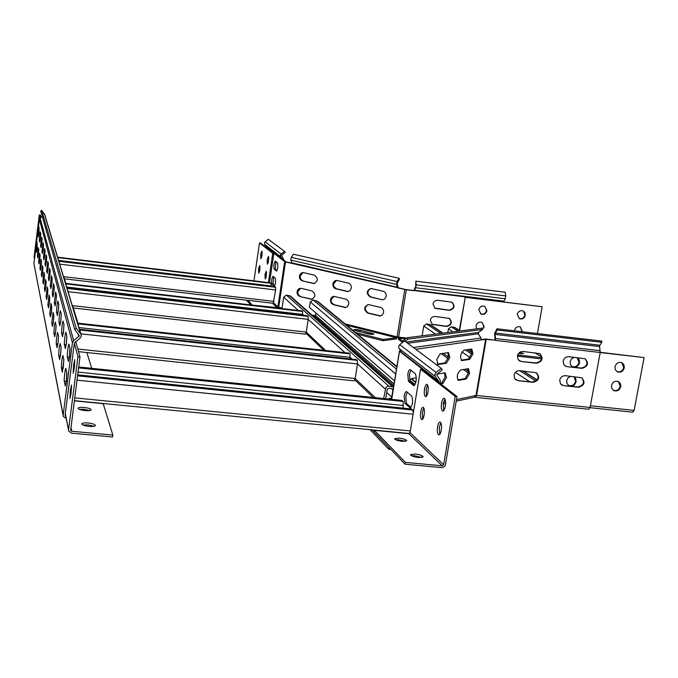 <?xml version="1.0" encoding="UTF-8"?>
<svg xmlns="http://www.w3.org/2000/svg" width="678" height="678" viewBox="0 0 678 678"><rect width="100%" height="100%" fill="white"/><g stroke="black" fill="none" stroke-linecap="round" stroke-linejoin="round"><path stroke-width="1.02" d="M457.769 379.96L465.049 378.595L468.303 373.036L467.803 368.73M469.634 373.375L466.379 378.943L458.472 380.375C456.362 376.985 457.065 373.527 460.582 370.002L468.456 368.663L469.634 373.375M461.159 360.213L468.379 359.026L471.634 353.501L471.108 349.102M472.964 353.831L469.718 359.357L461.854 360.611C459.709 357.17 460.413 353.704 463.938 350.195L471.778 349.043L472.964 353.831M446.412 363.205L438.064 364.527L436.734 359.577L440.208 353.806L448.522 352.585L449.811 357.501L446.412 363.205L445.048 362.857L448.446 357.153L447.861 352.645M436.751 374.205L445.158 372.773L446.429 377.612L443.022 383.35L441.666 382.985L445.073 377.256L444.514 372.832M563.579 385.646L560.477 383.824L559.723 380.146C560.553 377.163 562.435 375.68 565.376 375.697L581.741 377.773C585.546 382.358 584.453 385.528 578.47 387.265L563.579 385.646L577.919 386.935C583.589 385.511 584.86 382.451 581.716 377.756M561.486 384.841L563.037 385.316M521.348 361.544L518.195 359.696L517.399 355.967C518.229 352.941 520.136 351.441 523.119 351.475L539.747 353.628C543.663 358.289 542.586 361.493 536.493 363.247L521.348 361.544L535.976 362.933C541.747 361.501 543.01 358.399 539.773 353.645M519.229 360.738L520.848 361.238M517.984 380.68L514.78 378.773L514.034 375.129C514.865 372.12 516.763 370.62 519.746 370.646L536.476 372.807C540.239 377.46 539.12 380.638 533.111 382.324L517.984 380.68L532.594 381.994C538.603 380.307 539.722 377.137 535.959 372.485M515.746 379.79L517.484 380.35M567.011 366.671L563.96 364.908L563.147 361.145C563.986 358.145 565.876 356.662 568.817 356.687L585.08 358.764C589.029 363.357 587.979 366.552 581.919 368.349L567.011 366.671L581.368 368.035C587.114 366.552 588.351 363.459 585.063 358.755M565.562 366.256L566.469 366.357M588.724 409.215L590.089 407.461L600.208 352.501L495.533 340.424L495.067 333.661L497.177 330.008L601.903 342.288L601.691 341.076L497.016 328.779L497.177 330.008M632.693 412.139L634.125 410.402L644.1 357.594L600.2 352.526L599.513 345.831L601.903 342.288M481.278 339.432L485.736 339.051L495.05 340.127L494.584 333.373L497.016 328.779M416.385 377.79L411.571 378.638L409.478 380.409M414.622 385.29L410.063 381.494L409.41 374.409L410.902 370.205M410.343 369.756L410.122 369.637C409.156 369.612 408.385 371.146 407.8 374.239L408.444 381.324L413.758 385.689C416.368 382.867 416.928 378.926 415.445 373.858L410.343 369.756M410.995 407.486L406.453 403.435L405.817 396.299L407.249 392.206M406.732 391.757L406.495 391.621C405.546 391.587 404.783 393.087 404.207 396.13L404.842 403.266L410.114 407.91C412.682 405.147 413.241 401.215 411.775 396.113L406.732 391.757M440.48 383.655L440.208 380.146L436.598 374.612L442.302 369.73L441.293 368.349L404.495 340.89L399.689 344.636L398.596 346.466L399.062 348.467L402.427 353.585L399.41 351.17L400.817 350.848M438.929 382.443L438.793 381.265L435.378 376.595L434.878 374.425L436.073 372.434L441.293 368.349M405.037 341.297L407.978 339.11L482.634 329.457L478.541 332.423L478.304 333.796L480.888 338.076L413.385 347.526M370.061 429.674L388.74 449.226L389.028 447.48L372.12 429.877M403.707 441.429L401.927 440.31M388.74 449.226L390.901 449.429M423.174 418.351L422.284 417.563M426.92 395.537L426.106 394.85M445.048 362.857L437.335 364.12M441.666 382.985L440.556 383.197M440.658 383.79L443.022 383.35M456.226 401.156L474.083 397.333L475.998 395.46L485.643 339.331L481.244 339.958L480.888 338.076M407.978 339.11L407.164 337.729L402.817 340.958L401.783 343M407.164 337.729L481.872 328.194L482.634 329.457M475.032 397.011L475.507 397.333L476.566 395.46L475.998 395.46L456.489 399.596M495.05 340.127L485.643 339.331M299.879 296.532L297.854 295.108L297.032 292.989L297.371 290.421L299.108 288.531L301.125 288.311L312.066 290.947C315.999 294.227 315.821 297.006 311.516 299.286L299.879 296.532L312.075 299.235M300.566 288.235L297.642 292.006L298.506 295.066L300.532 296.489M302.252 280.87L300.218 279.455L299.388 277.336L299.744 274.751L301.515 272.836L303.498 272.624L314.473 275.192C318.431 278.497 318.228 281.285 313.855 283.548L302.252 280.87L314.406 283.506M303.007 272.548L300.007 276.361L300.871 279.421L302.897 280.828M335.763 288.82L333.966 287.735L332.839 285.235L333.195 282.616L335.008 280.692L337.059 280.472L348.339 283.107C350.492 283.879 351.475 285.557 351.289 288.158L350.051 290.633L347.729 291.582L335.763 288.82L336.407 288.777L333.864 286.548L333.44 284.243L336.491 280.395M333.305 304.693L331.228 303.244L330.347 300.142L331.356 297.506L333.534 296.294L346.627 299.371L348.416 301.329L348.839 303.651L347.577 306.566L345.297 307.524L333.305 304.693L333.949 304.634L331.406 302.396L330.983 300.091L333.966 296.278M277.836 267.674L276.565 271.107L274.158 269.115C273.59 265.937 273.954 263.276 275.26 261.123L277.683 263.047L277.836 267.674M275.565 282.955L274.31 286.345L271.912 284.226C271.353 281.031 271.717 278.37 273.014 276.251L275.412 278.302L275.565 282.955M292.04 263.267L285.811 261.793L284.311 260.623L281.463 255.462L285.209 252.292L284.523 251.369L268.352 239.3L265.098 241.8L281.082 254.013L284.523 251.369M267.056 248.131L264.717 244.411L264.369 243.038L265.098 241.8M402.647 341.093L398.698 338.136L398.613 337.169L406.317 289.777L397.588 287.845L396.562 284.438L397.028 281.548L291.243 257.343L290.828 260.123L292.032 263.437L285.489 261.928L283.158 260.488L280.667 256.767L280.311 255.318L281.082 254.013M383.587 312.558C383.782 309.931 382.773 308.219 380.57 307.422L368.247 304.549C363.764 306.871 363.569 309.71 367.662 313.075L380.027 315.99L382.35 315.007L383.587 312.558M386.189 296.379C386.375 293.744 385.367 292.032 383.155 291.252L370.866 288.455C366.306 290.76 366.095 293.608 370.213 296.998L382.545 299.837L384.918 298.871L386.189 296.379M373.739 333.881L360.213 330.237C356.662 329.483 354.492 329.347 353.713 329.822L367.366 333.661C370.934 334.415 373.112 334.559 373.875 334.076L373.739 333.881M437.819 300.269C435.276 300.227 433.666 301.481 432.988 304.032L435.056 308.363L449.328 310.329C454.497 308.888 455.396 306.176 452.006 302.202L437.819 300.269M435.132 316.473C432.589 316.431 430.988 317.685 430.31 320.228L432.267 324.482L446.632 326.465C451.734 325.076 452.658 322.397 449.404 318.423L435.132 316.473M292.032 263.437L405.978 289.565L413.911 290.531L415.767 286.209L415.809 281.158L505.229 292.235L505.746 295.905L416.182 284.87L415.809 281.158M503.559 301.88L505.254 298.752L505.746 295.905M406.317 289.777L414.25 290.743L415.707 287.76L416.182 284.87M397.028 281.548L399.13 278.277L399.418 279.116L397.139 283.54L398.198 287.803M402.012 342L398.503 339.356L398.257 337.119M451.641 301.99C455.023 305.964 454.133 308.668 448.963 310.109L434.632 308.109M449.039 318.194C452.294 322.16 451.37 324.838 446.268 326.228L431.844 324.211M482.956 314.168L480.651 313.897M413.911 290.531L503.601 301.659M406.673 338.085L397.054 336.89L396.52 337.746L383.078 339.441L355.509 332.466M348.297 291.54L336.407 288.777M345.873 307.465L333.949 304.634M380.629 315.923L368.29 313.016C364.349 310.075 364.349 307.253 368.281 304.549M382.545 299.837L370.841 296.956C366.866 293.981 366.891 291.15 370.917 288.455M383.078 339.441L382.884 340.678L396.325 338.966L397.63 337.017M277.785 308.075L278.717 307.236L282.065 308.075M382.884 340.678L357.738 334.296M371.459 334.322L355.958 330.779M399.13 278.277L293.404 254.242L291.243 257.343M251.86 305.049L277.014 307.609L277.895 306.922L278.717 307.236L285.489 261.928M247.741 300.329L251.911 304.676M246.317 300.168L250.877 304.939M265.903 276.76L265.988 277.683M275.938 261.649L275.276 269.251L277.022 270.708M273.675 276.802L273.039 284.362L274.785 285.913M268.081 262.123L268.157 262.911M284.311 260.623L283.158 260.488L267.081 247.936M411.241 409.029L412.766 410.046L413.283 413.122M410.165 431.971L409.071 433.496L74.334 400.664M401.715 400.478L403.164 401.452L403.096 408.122M62.401 372.264L63.868 359.755L62.876 355.475C61.961 358.543 61.461 362.654 61.376 367.815L62.351 372.256M274.937 286.819L275.573 287.277L275.658 289.955L273.242 303.32L64.156 278.802L273.192 303.295M270.539 282.87L271.149 283.319L271.166 286.345M430.361 324.677L426.496 323.906L423.742 326.05L422.131 335.813M454.93 327.516L451.15 326.788L448.404 328.923L447.794 332.542M469.735 349.314L471.71 350.619M53.376 322.033L53.825 315.626L53.079 312.422L51.774 323.152L52.511 326.474L53.376 322.033M58.3 310.863L58.749 304.252L57.927 301.066C57.122 303.981 56.672 307.693 56.571 312.194L57.384 315.507L58.3 310.863M55.613 332.169L56.071 325.508L55.274 322.084C54.486 324.931 54.037 328.635 53.926 333.169L54.715 336.729L55.613 332.169M60.808 320.982L61.266 314.1L60.376 310.685C59.537 313.668 59.071 317.507 58.969 322.203L59.842 325.762L60.808 320.982M49.316 303.676L49.748 297.718L49.096 294.913L47.875 304.981L48.511 307.897L49.316 303.676M53.782 292.591L54.215 286.463L53.494 283.684L52.223 294.108L52.935 297.006L53.782 292.591M51.274 312.558L51.714 306.38L51.02 303.388L49.765 313.778L50.443 316.889L51.274 312.558M55.96 301.422L56.41 295.057L55.638 292.091L54.325 302.854L55.079 305.947L55.96 301.422M69.546 356.281L70.029 348.441L68.91 344.136C68.419 343.297 66.902 355.696 67.334 357.009L68.436 361.484L69.546 356.281M66.393 380.917L66.893 373.01L65.808 368.374C65.325 367.518 63.834 379.79 64.249 381.206L65.308 386.011L66.393 380.917M58.02 343.034L58.486 336.102L57.63 332.423C56.799 335.347 56.342 339.17 56.232 343.899L57.079 347.721L58.02 343.034M63.503 331.864L63.969 324.694L63.012 321.016C62.13 324.076 61.639 328.05 61.554 332.949L62.495 336.78L63.503 331.864M60.605 354.721L61.079 347.483L60.156 343.526C59.283 346.517 58.808 350.484 58.706 355.416L59.613 359.535L60.605 354.721M66.402 343.593L66.885 336.102L65.851 332.135C64.918 335.271 64.41 339.398 64.334 344.517L65.351 348.653L66.402 343.593M39.714 260.284L40.104 255.377L39.646 253.394L38.621 261.903L39.07 263.962L39.714 260.284M43.172 249.758L43.562 244.733L43.061 242.792L42.002 251.546L42.494 253.572L43.172 249.758M41.095 266.53L41.494 261.471L41.011 259.377L39.951 268.115L40.426 270.285L41.095 266.53M44.689 255.894L45.087 250.716L44.553 248.656L43.468 257.657L43.985 259.793L44.689 255.894M37.163 248.733L37.12 242.309L36.146 250.394L36.553 252.258L37.163 248.733M40.366 238.427L40.748 233.69L40.29 231.944L39.29 240.258L39.731 242.08L40.366 238.427M38.409 254.36L38.79 249.589L38.349 247.707L37.349 256.004L37.782 257.954L38.409 254.36M41.731 243.944L42.112 239.063L41.638 237.224L40.604 245.758L41.078 247.673L41.731 243.944M45.731 287.497L46.155 281.938L45.579 279.455L44.426 288.938L44.994 291.523L45.731 287.497M49.808 276.565L50.231 270.853L49.596 268.403L48.401 278.209L49.028 280.76L49.808 276.565M47.468 295.337L47.892 289.591L47.282 286.947L46.096 296.718L46.697 299.464L47.468 295.337M51.731 284.328L52.155 278.412L51.486 275.81L50.257 285.913L50.918 288.625L51.731 284.328M42.561 273.124L42.96 267.912L42.443 265.7L41.358 274.675L41.867 276.971L42.561 273.124M46.299 262.386L46.706 257.038L46.138 254.869L45.019 264.115L45.57 266.378L46.299 262.386M44.104 280.107L44.511 274.726L43.968 272.378L42.85 281.607L43.384 284.04L44.104 280.107M48.002 269.268L48.418 263.742L47.816 261.437L46.663 270.954L47.248 273.353L48.002 269.268M39.07 233.198L39.01 226.927L38.036 235.037L38.451 236.766L39.07 233.198M66.215 418.496L63.317 416.47L63.173 415.097L72.427 342.771L73.648 340.661L79.36 335.822L74.699 329.474L40.714 211.07L41.646 210.366L76.241 328.296L74.699 329.474M65.825 416.529L65.096 415.275L74.36 342.983L80.063 338.136L81.292 336.034L80.953 334.195L76.241 328.296M63.147 415.572L33.917 263.572L39.366 219.197L42.214 216.316M44.74 214.748L41.646 210.366M53.308 322.508L53.859 316.482M58.155 311.956L58.791 304.71M55.511 332.932L56.113 325.957M60.63 322.262L61.291 314.261M49.392 303.024L49.697 299.888M53.732 292.955L54.223 287.836M51.282 313.948L51.731 307.77M55.859 302.219L56.444 295.913M63.249 368.324L63.808 359.467M69.342 357.73L69.91 347.958M66.249 381.968L66.766 372.468M57.893 343.966L58.511 336.246M63.317 333.212L63.952 324.643M60.469 355.696L61.062 347.416M66.215 344.992L66.817 335.856M51.765 284.031L52.121 280.506M63.969 277.26L65.825 283.362M72.749 306.117L77.936 323.143M86.877 352.535L91.683 368.315M394.571 380.9L309.431 307.414L310.278 301.913L313.134 299.964L318.075 301.659M394.079 383.918L315.558 315.473L315.931 313.024M315.558 315.473L312.168 315.228M391.782 398.045L388.841 398.554L389.299 399.122M383.646 398.545L385.943 387.35L388.096 386.163L393.587 386.935M385.706 398.757L387.257 389.189L388.46 388.248L392.062 388.63L392.918 389.782L391.731 397.088L386.714 392.528M281.989 308.566L283.684 297.218L286.379 295.133L290.498 296.167M307.27 315.787L308.066 316.363L308.21 319.38L306.27 332.093L305.354 334.127M301.82 310.905L302.591 311.456L302.608 315.211M356.153 359.611L357.255 360.374L357.501 363.933L355.187 378.536L354.026 380.782M348.924 353.128L349.984 353.865L349.967 358.882M518.619 353.357L523.602 353.535L519.899 352.238M522.399 331.762L520.424 326.94L521.924 331.712M520.424 326.94C517.5 326.101 515.526 327.228 514.509 330.313L514.449 330.83M484.804 306.329L486.55 310.473C485.524 313.6 483.524 314.728 480.549 313.846L480.939 314.067C483.914 314.948 485.914 313.829 486.94 310.694L484.778 306.312C481.812 305.473 479.829 306.609 478.821 309.719L480.939 314.067M482.16 322.457L483.804 326.516L482.414 329.084M481.956 329.949L484.194 326.754L482.126 322.44C479.134 321.525 477.117 322.643 476.075 325.796L476.719 328.847M524.899 315.092C523.899 318.16 521.941 319.287 519.034 318.482L519.45 318.702C522.357 319.507 524.314 318.38 525.314 315.312L524.958 312.694L523.458 311.1L524.899 315.092M523.128 310.931C520.229 310.16 518.289 311.304 517.297 314.346L519.45 318.702M541.714 356.925L534.73 352.797M459.286 330.288L465.252 297.362L459.65 330.525M537.434 333.525L542.171 306.753L464.879 297.15M542.171 306.753L465.252 297.362M541.756 357.67L517.678 354.941M541.578 358.882L517.365 356.145M520.992 353.721L518.704 353.263M570.74 376.29L568.071 377.841L566.647 380.646L566.994 383.595L568.944 385.663C572.444 386.757 574.834 385.435 576.122 381.68L575.766 378.697L574.13 376.832L575.571 381.358C574.3 385.096 571.91 386.418 568.418 385.341L568.944 385.663M614.971 366.764L615.344 369.815L617.412 371.866C620.794 372.79 623.09 371.442 624.311 367.815L623.93 364.739L621.828 362.688C618.455 361.806 616.175 363.162 614.971 366.764M621.768 362.662L623.726 367.51C622.523 371.095 620.243 372.451 616.878 371.569M611.471 385.57L611.819 388.545L613.802 390.587C617.217 391.587 619.548 390.257 620.802 386.596L620.446 383.587L618.421 381.545C615.022 380.587 612.709 381.926 611.471 385.57M618.37 381.511L620.217 386.265C618.98 389.901 616.666 391.24 613.276 390.282M574.241 357.306L571.529 358.84L570.088 361.679L570.461 364.713L572.495 366.79C575.969 367.798 578.326 366.451 579.571 362.755L579.19 359.713L577.139 357.637M577.122 357.637L579.02 362.442C577.775 366.128 575.427 367.476 571.961 366.476M600.242 352.297L644.1 357.594M34.459 259.115L34.112 257.004L39.273 214.994L73.648 340.661M39.273 214.994L40.417 215.138L41.002 217.24M265.92 277.929L266.581 272.42M264.996 274.497L265.2 279.039L266.395 275.726L266.2 271.183L264.996 274.497M261.53 257.564L262.174 252.318M260.64 254.318L260.818 258.716L261.988 255.428L261.81 251.03L260.64 254.318M259.411 272.039L260.038 266.81M258.521 268.776L258.699 273.2L259.852 269.954L259.674 265.522L258.521 268.776M268.098 263.106L268.776 257.589M267.174 259.699L267.378 264.217L268.59 260.861L268.395 256.343L267.174 259.699M253.953 280.853L259.505 242.936L260.572 243.071L273.853 253.445L269.522 282.726M268.403 282.599L272.734 253.301L259.505 242.936M272.734 253.301L273.853 253.445M415.046 454.006L410.427 454.709C411.122 455.955 413.834 456.879 418.572 457.506L423.174 456.794C422.47 455.557 419.758 454.624 415.046 454.006M421.767 457.523L414.75 455.769L411.546 455.76M399.028 438.098L394.528 438.734C395.172 439.869 397.766 440.742 402.291 441.344L406.792 440.708C406.13 439.564 403.546 438.691 399.028 438.098M405.317 441.386L398.749 439.802L395.715 439.759M439.751 434.378L439.31 427.013L440.853 422.741M437.573 426.843C437.022 431.208 437.395 433.886 438.691 434.878C439.785 434.962 440.649 433.369 441.285 430.115C441.844 425.725 441.471 423.047 440.175 422.063C439.073 421.996 438.208 423.589 437.573 426.843M426.513 396.198L426.182 389.308L427.657 385.096M424.504 389.13C423.97 393.291 424.301 395.825 425.487 396.723C426.53 396.774 427.36 395.198 427.979 391.986C428.504 387.808 428.182 385.274 426.987 384.384C425.945 384.341 425.123 385.926 424.504 389.13M422.725 419.089L422.386 412.122L423.809 408.012M420.716 411.953C420.182 416.139 420.513 418.699 421.708 419.623C422.725 419.682 423.538 418.14 424.148 414.987C424.674 410.775 424.343 408.215 423.148 407.3C422.131 407.249 421.318 408.8 420.716 411.953M443.726 410.622L443.302 403.342L444.887 398.961M441.556 403.164C441.005 407.503 441.378 410.148 442.666 411.114C443.776 411.182 444.658 409.563 445.31 406.249C445.861 401.893 445.497 399.24 444.209 398.291C443.09 398.232 442.209 399.851 441.556 403.164M405.385 462.388L405.08 464.201L441.946 467.625L444.683 466.447L445.404 464.896L457.006 396.571L422.199 369.374L420.546 369.188L410.046 432.674L408.758 433.683L374.442 430.318L405.385 462.388L442.251 465.82L443.632 464.735L455.226 396.384L420.546 369.188M455.226 396.384L457.006 396.571M405.08 464.201L374.163 432.005L374.442 430.318M85.038 410.631C88.708 410.91 90.759 410.639 91.191 409.834C90.844 408.792 88.521 408.003 84.242 407.47C80.58 407.19 78.521 407.453 78.072 408.266C78.402 409.309 80.733 410.097 85.038 410.631M89.793 410.571L84.004 409.266L79.241 409.326M89.03 426.411C92.835 426.691 94.962 426.386 95.42 425.513C95.056 424.377 92.64 423.538 88.165 422.987C84.36 422.708 82.224 423.004 81.758 423.886C82.106 425.021 84.53 425.86 89.03 426.411M94.081 426.293L87.92 424.86L82.852 424.979M73.605 364.942L73.182 373.231L74.351 367.891L74.775 359.594L73.605 364.942M70.359 390.189L69.936 398.562L71.08 393.35L71.504 384.96L70.359 390.189M65.334 413.427L68.732 431.106L71.495 433.166L112.582 436.988L112.836 435.073L103.217 403.681L74.309 400.851M112.836 435.073L71.741 431.25L70.639 430.428L79.979 356.891L77.962 356.679L68.571 429.657M74.317 343.322L77.962 356.679M75.682 341.5L79.979 356.891M466.379 378.943L465.049 378.595M469.718 359.357L468.379 359.026M599.496 346.56L495.042 334.398M435.378 376.595L399.062 348.467M407.681 343.271L478.304 333.796M436.073 372.434L399.689 344.636M438.793 381.265L402.24 352.789M438.988 382.129L402.427 353.585M391.681 399.376L399.512 351.314M481.244 339.958L415.75 349.289M445.556 401.91L443.497 402.351M478.541 332.423L406.012 342.026M409.859 407.758L410.614 407.834M404.842 403.266L406.453 403.435M413.521 385.562L414.224 385.629M408.444 381.324L410.063 381.494M403.418 441.149L403.495 440.708M438.412 364.518L437.522 364.289M599.75 345.221L495.279 333.034M590.089 407.461L476.566 395.46L486.211 339.347M600.242 350.679L495.593 338.568M581.368 368.035L581.919 368.349M532.594 381.994L533.111 382.324M535.976 362.933L536.493 363.247M577.919 386.935L578.47 387.265M462.176 360.603L461.362 360.399M458.82 380.366L457.947 380.138M371.578 334.33L371.764 333.144M505.254 298.752L415.707 287.76M396.562 284.438L290.828 260.123M397.554 287.277L291.981 262.886M503.779 301.134L414.411 290.209M405.554 338.915L398.698 338.136M404.749 289.498L397.054 336.89L345.043 323.855M278.166 308.041L278.726 308.185M346.746 325.254L396.52 337.746M360.018 331.44L360.213 330.237M345.17 307.38L344.543 307.431M347.661 291.455L347.026 291.498M370.841 296.956L370.213 296.998M382.417 299.701L381.799 299.752M368.29 313.016L367.662 313.075M379.833 315.829L379.214 315.889M264.717 244.411L280.667 256.767M266.946 247.385L283.014 259.903M273.624 302.829L277.895 306.922L284.65 261.649M272.463 303.236L277.014 307.609M271.912 284.226L273.039 284.362M274.158 269.115L275.276 269.251M313.855 283.429L313.211 283.463M311.456 299.151L310.812 299.201M78.012 372.103L403.52 405.529M78.555 367.9L403.164 401.452M78.665 367.044L402.122 400.52M74.69 397.876L410.334 430.945M76.978 380.155L413.097 414.233M77.538 375.824L412.766 410.046M77.656 374.926L411.682 409.071M58.579 260.411L271.225 285.955M57.732 257.598L271.149 283.319M57.605 257.199L270.666 282.887M63.512 276.658L273.954 301.413M59.715 264.149L275.658 289.955M58.842 261.284L275.573 287.277M275.022 286.802L58.715 260.844L275.073 286.836M448.404 328.923L452.963 331.881M515.382 372.383L529.704 381.68M451.15 326.788L458.082 331.228M519.619 370.629L535.976 381.104M453.87 327.101L459.972 330.991M522.713 370.968L537.061 380.112M443.141 353.357L448.455 357.128M465.388 369.154L468.456 371.332M423.742 326.05L435.59 334.101M461.955 352.001L470.125 357.552M426.496 323.906L440.734 333.44M465.413 349.975L471.524 354.06M429.25 324.228L442.7 333.195M467.422 349.662L471.752 352.552M44.324 213.731L80.631 333.712M33.917 263.572L63.173 415.097M39.366 219.197L72.427 342.771M77.919 333.449L78.868 336.661M38.807 235.139L38.036 235.037M47.757 271.09L46.663 270.954M43.884 281.726L42.85 281.607M46.045 264.242L45.019 264.115M42.333 274.785L41.358 274.675M51.494 286.057L50.257 285.913M47.265 296.854L46.096 296.718M49.57 278.344L48.401 278.209M45.519 289.065L44.426 288.938M41.468 245.86L40.604 245.758M38.171 256.098L37.349 256.004M40.104 240.359L39.29 240.258M36.926 250.496L36.146 250.394M44.434 257.776L43.468 257.657M40.866 268.225L39.951 268.115M42.909 251.657L42.002 251.546M39.485 262.005L38.621 261.903M66.147 344.712L64.334 344.517M60.452 355.603L58.706 355.416M63.3 333.135L61.554 332.949M57.884 344.077L56.232 343.899M66.122 381.392L64.249 381.206M69.215 357.204L67.334 357.009M63.181 368.001L61.376 367.815M55.749 303.015L54.325 302.854M51.096 313.922L49.765 313.778M53.554 294.26L52.223 294.108M49.121 305.125L47.875 304.981M60.613 322.381L58.969 322.203M55.46 333.339L53.926 333.169M58.096 312.363L56.571 312.194M53.206 323.313L51.774 323.152M415.784 382.663L411.097 378.799M396.833 367.035L316.448 300.769M415.072 384.604L409.681 380.121M396.486 369.163L313.134 299.964M395.698 373.985L310.278 301.913M393.816 385.528L314.151 315.728M392.918 389.782L391.562 388.579M392.401 386.536L289.099 295.464M388.799 386.163L286.379 295.133M385.197 388.969L357.501 363.933L80.843 333.83M352.179 359.128L350.212 357.348L78.945 327.559M345.017 352.653L308.21 319.38L68.063 291.693M303.744 315.346L302.727 314.423L66.656 287.031M298.354 310.473L283.684 297.218M375.349 397.681L355.187 378.536L77.784 349.034M325.669 350.518L306.27 332.093L72.283 305.617M65.69 283.862L302.591 311.456M65.537 283.362L301.998 310.922M67.08 288.455L308.066 316.363M66.927 287.938L307.448 315.804M77.809 323.83L349.984 353.865M77.606 323.152L349.195 353.162M79.682 330L357.255 360.374M79.47 329.305L356.433 359.637M590.394 405.766L634.125 410.402M34.112 257.004L34.485 258.894M443.632 464.735L410.046 432.674M442.251 465.82L408.758 433.683M70.91 427.225L71.741 431.25M561.494 384.85L562.011 385.172M519.263 360.755L519.763 361.069M391.57 399.359L399.41 351.17M445.582 403.427L443.209 403.935M588.868 409.275L475.592 397.35M345.822 307.473L345.297 307.524M348.229 291.548L347.729 291.582M380.604 315.931L380.027 315.99M314.312 283.523L313.855 283.548M311.99 299.252L311.516 299.286M78.682 366.976L401.986 400.435M77.665 374.849L411.529 408.987M57.596 257.174L270.615 282.862M454.667 327.355L460.311 330.94M523.272 371.036L537.222 379.917M441.175 353.662L448.116 358.62M463.371 369.51L468.303 373.027M430.089 324.499L443.073 333.144M467.803 349.611L471.778 352.246M44.519 214.028L80.953 334.195M415.911 382.172L411.605 378.629M396.91 366.535L317.677 301.337M393.596 386.892L290.167 295.871M373.256 397.469L354.857 379.917M323.83 350.314L306.007 333.305M65.529 283.328L301.93 310.888M72.995 307.948L305.431 334.169M66.919 287.904L307.388 315.77M77.589 323.109L349.102 353.102M78.512 351.645L354.128 380.85M79.453 329.254L356.34 359.577M616.929 371.603L617.412 371.866M613.327 390.316L613.802 390.587M571.978 366.484L572.495 366.79M590.038 407.681L632.845 412.199M65.283 413.8L68.546 430.174"/></g></svg>

